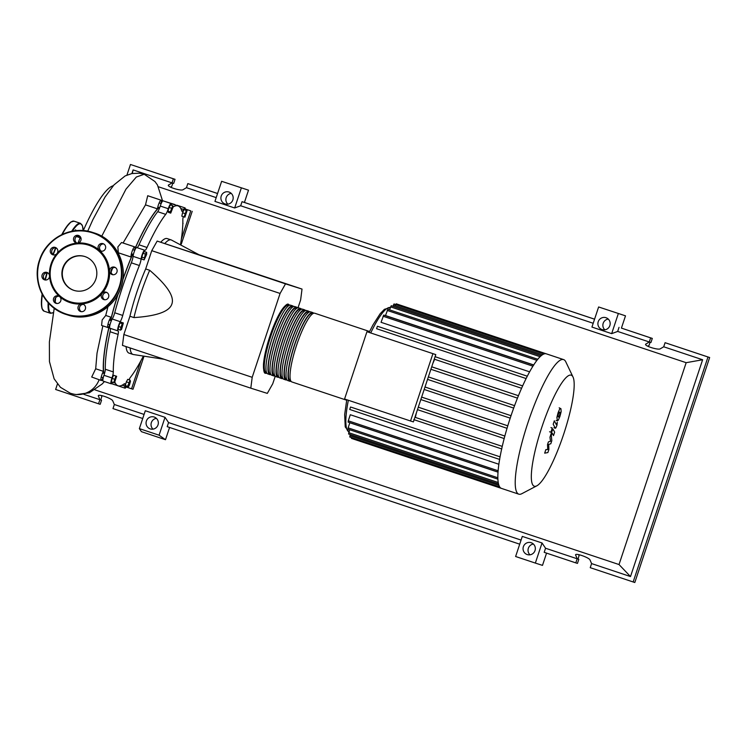<?xml version="1.0" encoding="UTF-8"?>
<svg xmlns="http://www.w3.org/2000/svg" width="747" height="747" viewBox="0 0 747 747"><rect width="100%" height="100%" fill="white"/><g stroke="black" fill="none" stroke-linecap="round" stroke-linejoin="round"><path stroke-width="1.12" d="M158.999 207.442A94.393 18.498 108.4 0 0 134.395 250.189M132.695 254.167A94.393 18.498 108.4 0 0 122.76 280.032M118.073 294.141A94.393 18.498 108.4 0 0 110.631 320.5M109.613 324.712A94.393 18.498 108.4 0 0 103.805 373.379M298.006 307.82L300.63 299.939L302.021 289.07L285.503 283.86L280.088 293.45L151.753 250.675L157.169 241.076L199.682 255.1L171.53 240.076A60.358 11.821 108.4 0 0 171.166 239.918A60.358 11.821 108.4 0 0 164.779 243.55M285.503 283.86L157.169 241.076M302.021 289.07L198.982 254.727M280.088 293.45L252.197 377.31L250.805 388.169L267.314 393.389L272.73 383.79L275.241 376.255M250.805 388.169L122.461 345.394L123.853 334.525L129.931 316.252L133.946 317.596C156.879 316.065 169.532 311.518 171.894 303.964C174.527 296.503 167.123 285.27 149.68 270.283L145.674 268.948L151.753 250.675M252.197 377.31L123.853 334.525M130.081 347.934A60.358 11.821 108.4 0 0 132.994 354.433L128.988 353.098A60.358 11.821 -71.6 0 1 126.066 346.589M132.994 354.433A60.358 11.821 108.4 0 0 133.377 354.526L164.135 359.279M129.931 316.252A60.358 11.821 -71.6 0 1 145.674 268.948M149.68 270.283A60.358 11.821 108.4 0 0 133.946 317.596M160.764 242.215A60.358 11.821 -71.6 0 1 167.16 238.582L171.166 239.918M172.762 205.705L173.164 206.91L170.727 213.128L170.325 211.924L172.762 205.705L170.437 204.93L169.027 207.433L171.352 208.208M170.325 211.924L168 211.149L168.392 212.353L170.727 213.128M168 211.149L169.027 207.433M145.357 254.027L146.627 252.337L146.645 254.438L144.115 259.9L145.357 254.027L143.032 253.252L144.302 251.562L146.627 252.337M144.096 257.808L141.771 257.033L141.79 259.125L144.115 259.9M141.771 257.033L143.032 253.252M120.902 327.298L122.303 323.712L123.348 322.956L121.584 329.39L120.538 330.137L120.902 327.298L118.568 326.523L119.978 322.937L122.303 323.712M119.978 322.937L121.023 322.181L123.348 322.956M118.568 326.523L118.213 329.362L120.538 330.137M113.721 382.595L115.897 376.058L116.644 376.292L114.468 382.837L111.396 381.82L112.115 378.43L114.44 379.205M112.115 378.43L113.572 375.274L115.897 376.058M113.572 375.274L116.644 376.292M128.026 387.534L127.634 386.33L130.071 380.111L130.464 381.315L129.446 385.022L128.026 387.534L125.701 386.759L125.309 385.555L127.634 386.33M125.309 385.555L126.336 381.838L128.661 382.613M126.336 381.838L127.746 379.336L130.071 380.111M187.077 210.635L184.901 217.181L184.154 216.947L186.33 210.402L187.077 210.635L184.005 209.627L186.33 210.402M184.873 213.558L182.548 212.783L181.829 216.172L184.154 216.947M182.548 212.783L184.005 209.627M143.387 356.076A94.822 18.582 -71.6 0 1 130.426 377.319A6.471 1.27 108.4 0 0 129.063 379.775M173.136 206.984A94.822 18.582 -71.6 0 1 178.057 205.883A94.822 18.582 -71.6 0 1 181.745 210.953A6.471 1.27 108.4 0 0 181.997 211.298A6.471 1.27 108.4 0 0 183.631 209.449A5.388 1.055 -71.6 0 1 184.995 207.899A5.388 1.055 -71.6 0 1 185.153 209.991M112.536 382.203A6.471 1.27 108.4 0 0 112.517 382.24A5.388 1.055 -71.6 0 1 111.154 383.781A5.388 1.055 -71.6 0 1 111.985 377.963A6.471 1.27 108.4 0 0 113.311 371.922A94.822 18.582 -71.6 0 1 118.101 334.413A6.471 1.27 108.4 0 0 118.101 330.912A6.471 1.27 108.4 0 0 117.998 330.893A5.388 1.055 -71.6 0 1 117.914 330.884A5.388 1.055 -71.6 0 1 118.082 327.242A5.388 1.055 -71.6 0 1 120.248 321.686A6.471 1.27 108.4 0 0 122.741 315.439A94.822 18.582 -71.6 0 1 139.353 265.502A6.471 1.27 108.4 0 0 141.099 259.022A5.388 1.055 -71.6 0 1 142.696 253.261A5.388 1.055 -71.6 0 1 144.75 250.236A5.388 1.055 -71.6 0 1 144.815 250.273A6.471 1.27 108.4 0 0 144.899 250.32A6.471 1.27 108.4 0 0 147.019 247.481L138.998 244.801A6.471 1.27 -71.6 0 1 137.009 247.649M147.019 247.481A94.822 18.582 -71.6 0 1 165.722 214.361A6.471 1.27 108.4 0 0 168.28 208.712A5.388 1.055 -71.6 0 1 171.119 203.529A5.388 1.055 -71.6 0 1 171.334 205.229M138.998 244.801A94.822 18.582 -71.6 0 1 157.701 211.69L165.722 214.361M168.28 208.712L160.26 206.041A6.471 1.27 -71.6 0 1 157.701 211.69M122.741 315.439L114.721 312.769A6.471 1.27 -71.6 0 1 112.227 319.006L120.248 321.686M114.721 312.769A94.822 18.582 -71.6 0 1 131.332 262.823L139.353 265.502M141.099 259.022L133.078 256.342A6.471 1.27 -71.6 0 1 131.332 262.823M113.311 371.922L105.29 369.242A6.471 1.27 -71.6 0 1 103.964 375.283L111.985 377.963M105.29 369.242A94.822 18.582 -71.6 0 1 110.08 331.743L118.101 334.413M110.201 328.316A6.471 1.27 -71.6 0 1 110.08 331.743M126.215 386.927A5.388 1.055 -71.6 0 1 125.02 388.16A5.388 1.055 -71.6 0 1 124.852 386.134A6.471 1.27 108.4 0 0 124.656 383.697A6.471 1.27 108.4 0 0 124.235 383.837A94.822 18.582 -71.6 0 1 118.082 385.797A94.822 18.582 -71.6 0 1 114.833 382.034M183.295 216.658A6.471 1.27 108.4 0 0 182.838 219.767A94.822 18.582 -71.6 0 1 180.466 244.848M111.154 383.781L103.133 381.11A5.388 1.055 -71.6 0 1 103.964 375.283M109.977 328.222A5.388 1.055 -71.6 0 1 109.893 328.213A5.388 1.055 -71.6 0 1 110.061 324.562A5.388 1.055 -71.6 0 1 112.227 319.006M133.078 256.342A5.388 1.055 -71.6 0 1 134.675 250.59A5.388 1.055 -71.6 0 1 136.729 247.556A5.388 1.055 -71.6 0 1 136.794 247.593M160.26 206.041A5.388 1.055 -71.6 0 1 163.098 200.85L171.119 203.529M176.563 205.388A5.388 1.055 -71.6 0 1 176.974 205.229L184.995 207.899M125.02 388.16L116.999 385.489A5.388 1.055 -71.6 0 1 116.887 385.396M266.894 373.192A36.211 7.096 -71.6 0 1 265.764 373.248A36.211 7.096 -71.6 0 1 270.451 336.757A36.211 7.096 -71.6 0 1 288.669 304.533A36.211 7.096 -71.6 0 1 289.537 305.252M369.578 331.509L314.73 313.226A36.211 7.096 108.4 0 0 296.512 345.441A36.211 7.096 108.4 0 0 291.834 381.932L346.673 400.215M266.576 372.613L266.035 372.426A35.352 6.928 -71.6 0 1 270.61 336.804A35.352 6.928 -71.6 0 1 288.389 305.355L288.94 305.532M290.957 381.213A36.211 7.096 -71.6 0 1 289.827 381.269A36.211 7.096 -71.6 0 1 294.514 344.778A36.211 7.096 -71.6 0 1 312.732 312.554A36.211 7.096 -71.6 0 1 313.6 313.273M312.732 312.554L310.724 311.891A36.211 7.096 108.4 0 0 292.507 344.106A36.211 7.096 108.4 0 0 287.819 380.596L289.827 381.269M286.941 379.878A36.211 7.096 -71.6 0 1 285.812 379.934A36.211 7.096 -71.6 0 1 290.499 343.443A36.211 7.096 -71.6 0 1 308.716 311.219A36.211 7.096 -71.6 0 1 309.594 311.938M308.716 311.219L306.709 310.556A36.211 7.096 108.4 0 0 288.491 342.77A36.211 7.096 108.4 0 0 283.813 379.261L285.812 379.934M282.936 378.542A36.211 7.096 -71.6 0 1 281.806 378.589A36.211 7.096 -71.6 0 1 286.493 342.098A36.211 7.096 -71.6 0 1 304.711 309.884A36.211 7.096 -71.6 0 1 305.579 310.603M304.711 309.884L302.703 309.211A36.211 7.096 108.4 0 0 284.486 341.435A36.211 7.096 108.4 0 0 279.798 377.926L281.806 378.589M278.92 377.207A36.211 7.096 -71.6 0 1 277.791 377.254A36.211 7.096 -71.6 0 1 282.478 340.763A36.211 7.096 -71.6 0 1 300.696 308.548A36.211 7.096 -71.6 0 1 301.573 309.267M300.696 308.548L298.688 307.876A36.211 7.096 108.4 0 0 280.47 340.1A36.211 7.096 108.4 0 0 275.792 376.591L277.791 377.254M274.915 375.872A36.211 7.096 -71.6 0 1 273.785 375.918A36.211 7.096 -71.6 0 1 278.472 339.427A36.211 7.096 -71.6 0 1 296.69 307.213A36.211 7.096 -71.6 0 1 297.558 307.923M296.69 307.213L294.682 306.541A36.211 7.096 108.4 0 0 276.465 338.755A36.211 7.096 108.4 0 0 271.777 375.246L273.785 375.918M270.9 374.536A36.211 7.096 -71.6 0 1 269.77 374.583A36.211 7.096 -71.6 0 1 274.457 338.092A36.211 7.096 -71.6 0 1 292.675 305.868A36.211 7.096 -71.6 0 1 293.552 306.587M292.675 305.868L290.667 305.206A36.211 7.096 108.4 0 0 272.45 337.42A36.211 7.096 108.4 0 0 267.771 373.911L269.77 374.583M270.591 373.948L270.041 373.761A35.352 6.928 -71.6 0 1 274.616 338.139A35.352 6.928 -71.6 0 1 292.404 306.69L292.945 306.868M274.597 375.283L274.056 375.097A35.352 6.928 -71.6 0 1 278.631 339.483A35.352 6.928 -71.6 0 1 296.41 308.025L296.961 308.212M278.612 376.619L278.071 376.441A35.352 6.928 -71.6 0 1 282.637 340.819A35.352 6.928 -71.6 0 1 300.425 309.361L300.966 309.547M282.618 377.954L282.077 377.777A35.352 6.928 -71.6 0 1 286.652 342.154A35.352 6.928 -71.6 0 1 304.431 310.705L304.981 310.883M286.633 379.289L286.092 379.112A35.352 6.928 -71.6 0 1 290.658 343.489A35.352 6.928 -71.6 0 1 308.446 312.041L308.987 312.218M290.639 380.634L290.097 380.447A35.352 6.928 -71.6 0 1 294.673 344.825A35.352 6.928 -71.6 0 1 312.461 313.376L313.002 313.553M563.677 434.184A58.499 11.457 108.4 0 0 573.042 377.076A58.499 11.457 108.4 0 0 541.808 427.284A58.499 11.457 108.4 0 0 536.785 485.839A58.499 11.457 108.4 0 0 563.677 434.184M573.042 377.076L565.796 361.837A70.918 13.894 108.4 0 0 563.621 359.606A70.918 13.894 108.4 0 0 527.942 422.699A70.918 13.894 108.4 0 0 518.763 494.159A70.918 13.894 108.4 0 0 521.854 493.683L536.785 485.839M563.621 359.606L546.29 353.826A70.918 13.894 108.4 0 0 546.253 353.817A70.918 13.894 108.4 0 0 543.965 353.966A70.918 13.894 108.4 0 0 541.127 355.759A70.918 13.894 108.4 0 0 537.681 359.382A70.918 13.894 108.4 0 0 533.489 365.292A70.918 13.894 108.4 0 0 527.055 376.675A70.918 13.894 108.4 0 0 522.349 386.544A70.918 13.894 108.4 0 0 518.091 396.564A70.918 13.894 108.4 0 0 514.188 406.695A70.918 13.894 108.4 0 0 510.612 416.929A70.918 13.894 108.4 0 0 507.353 427.256A70.918 13.894 108.4 0 0 504.402 437.686A70.918 13.894 108.4 0 0 501.825 448.237A70.918 13.894 108.4 0 0 499.696 458.919A70.918 13.894 108.4 0 0 498.044 471.815A70.918 13.894 108.4 0 0 497.894 478.995A70.918 13.894 108.4 0 0 498.501 483.907A70.918 13.894 108.4 0 0 499.715 486.969A70.918 13.894 108.4 0 0 501.442 488.389A70.918 13.894 108.4 0 0 501.48 488.398M435.8 356.833L435.109 356.618L435.8 356.833A65.531 12.839 108.4 0 0 435.753 356.926L522.648 385.891M377.412 326.252L527.298 376.199L377.412 326.252L376.591 328.708L526.112 378.552L376.591 328.708M529.614 371.838L381.045 322.312L383.725 315.085L533.722 365.078M533.703 364.947L385.499 315.551L387.842 309.286L537.84 359.279M432.915 353.704L410.533 420.991L413.39 421.896L435.781 354.601L366.945 331.705L435.781 354.601M410.533 420.991L344.563 399.001L366.945 331.705M414.79 419.954A65.531 12.839 108.4 0 0 414.772 420.038L414.081 419.814M415.341 417.405L502.245 446.379L415.341 417.405A65.531 12.839 108.4 0 1 416.378 412.932M434.67 359.307A65.531 12.839 108.4 0 0 432.821 363.5M435.753 356.926L522.639 385.9M431.719 366.805L518.437 395.714L431.71 366.824M428.358 376.908L514.571 405.649L428.358 376.927M424.996 387.002L511.032 415.687L424.996 387.021M421.644 397.096L507.783 425.809M418.283 407.18L504.851 436.043L418.283 407.199M497.857 477.772L348.13 427.863L349.829 422.755L498.025 472.151M498.128 470.769L348.279 420.813L350.306 414.734L498.865 464.251M351.333 407.255L500.07 456.837L351.333 407.255M392.959 306.298L394.005 303.964L544.003 353.966M389.579 309.865L391.232 305.719L541.22 355.721M546.253 353.817L396.255 303.814L395.602 304.972M351.51 437.583L351.482 438.405L501.396 488.37M350.296 434.567L349.755 436.995L499.734 486.988M348.279 420.813L348.111 422.12L498.025 472.095M349.699 429.749L348.56 433.988L498.52 483.972M348.13 427.863L347.962 429.17L497.904 479.154M499.612 459.424L349.727 409.459L350.548 407.003M559.101 412.111L558.028 415.313L558.205 416.966L558.915 417.031L559.989 413.829L559.802 412.167L559.101 412.111L559.802 412.167M558.205 416.966L558.915 417.031M557.066 420.412L558.298 420.225L559.942 416.396L561.146 411.672L560.95 408.73L559.718 408.917L558.074 412.774L556.879 417.47L557.477 420.888L556.123 420.44M560.95 408.73L559.186 407.806M555.161 428.068C555.441 428.731 556.057 427.732 557.019 425.052L557.29 422.344L556.282 424.567L554.33 420.804L553.191 424.24L555.301 428.208L553.947 427.76M552.033 430.263L552.313 428.05L550.922 432.224L552.033 430.263M550.922 432.224L549.568 431.775M553.34 429.656C553.06 429.002 552.435 430.011 551.482 432.69L549.96 437.256L550.492 441.234L548.419 441.879L547.523 444.568L547.719 449.563L545.852 449.601L544.675 453.158L547.878 452.561L548.877 449.554L548.69 444.437L550.8 443.774L551.8 440.767L551.305 435.127L552.229 433.157L553.518 435.613L554.657 432.168L553.34 429.656L551.846 429.067M78.052 242.962A94.197 18.451 -71.6 0 1 80.499 237.023M83.272 230.608A94.197 18.451 -71.6 0 1 113.255 185.732M183.043 223.316L182.81 224.035M118.437 253.569L117.83 246.958L121.556 242.504L134.721 246.893A5.388 1.055 -71.6 0 1 134.908 248.788A94.822 18.582 -71.6 0 1 157.458 208.852A5.388 1.055 -71.6 0 1 159.074 203.137A5.388 1.055 -71.6 0 1 161.1 200.187A5.388 1.055 -71.6 0 1 160.988 203.558M118.717 252.906L131.267 257.089M122.825 279.593A94.822 18.582 -71.6 0 1 131.36 257.127A5.388 1.055 -71.6 0 1 131.313 257.117A5.388 1.055 -71.6 0 1 132.014 251.664A5.388 1.055 -71.6 0 1 134.721 246.893M111.07 272.216L112.582 268.182M111.247 317.307L105.729 315.467L107.96 306.737M103.067 377.674A5.388 1.055 -71.6 0 1 101.125 380.438A5.388 1.055 -71.6 0 1 101.275 376.871A5.388 1.055 -71.6 0 1 103.403 371.343A94.822 18.582 -71.6 0 1 109.183 326.112A5.388 1.055 -71.6 0 1 107.885 327.541A5.388 1.055 -71.6 0 1 108.586 322.097A5.388 1.055 -71.6 0 1 111.294 317.316A5.388 1.055 -71.6 0 1 111.331 317.335A94.822 18.582 -71.6 0 1 117.858 294.533M107.885 327.541L101.592 325.44L102.162 319.949L105.729 315.467M103.403 371.343L95.691 368.766L97.026 353.21L102.862 325.869M101.125 380.438L91.704 377.03L95.691 368.766M123.078 243.008L145.506 204.874L157.458 208.852M145.506 204.874L147.719 195.723L161.1 200.187M162.183 200.598L174.966 204.566A5.388 1.055 -71.6 0 1 175.2 204.93M54.223 308.259L49.386 341.902L49.451 361.604L54.12 378.813L60.451 387.31L70.442 393.296L74.018 394.22A22.765 22.326 -72.5 0 0 99.108 379.765M190.756 210.859L185.256 209.001L190.756 210.859L181.372 239.059M192.203 211.317L181.316 244.045L180.634 243.83M140.856 360.866L131.556 388.804L126.168 387.002M143.9 356.534L143.256 356.328L143.9 356.534L133.013 389.262L131.556 388.804M74.719 230.832A3.884 0.756 -71.6 0 1 75.624 229.871A3.884 0.756 -71.6 0 1 75.811 230.702M80.246 236.668A3.884 0.756 -71.6 0 1 79.817 237.639M78.64 237.257A3.884 0.756 -71.6 0 1 79.005 235.763M95.915 278.958A17.779 17.442 107.5 0 1 74.018 290.406A17.779 17.442 107.5 0 1 62.823 267.93A17.779 17.442 107.5 0 1 84.719 256.492A17.779 17.442 107.5 0 1 95.915 278.958M74.214 290.471A17.779 17.442 107.5 0 1 63.224 268.061A17.779 17.442 107.5 0 1 84.925 256.557M109.538 271.152A30.608 30.02 107.5 0 1 108.007 282.992A30.608 30.02 107.5 0 1 102.143 293.384A3.884 3.8 107.5 0 1 108.427 294.15A3.884 3.8 107.5 0 1 103.842 299.603A3.884 3.8 107.5 0 1 102.143 293.384A30.608 30.02 107.5 0 1 81.498 303.964A3.884 3.8 107.5 0 1 85.363 309.025A3.884 3.8 107.5 0 1 80.583 311.527A3.884 3.8 107.5 0 1 81.498 303.964A30.608 30.02 107.5 0 1 59.704 296.699A3.884 3.8 107.5 0 1 56.025 303.338A3.884 3.8 107.5 0 1 55.511 296.185A3.884 3.8 107.5 0 1 59.704 296.699A30.608 30.02 107.5 0 1 49.526 275.839A3.884 3.8 107.5 0 1 44.493 279.826A3.884 3.8 107.5 0 1 42.103 274.971A3.884 3.8 107.5 0 1 49.526 275.839A30.608 30.02 107.5 0 1 51.057 264.008A30.608 30.02 107.5 0 1 56.921 253.616A30.608 30.02 107.5 0 1 77.557 243.036A30.608 30.02 107.5 0 1 99.351 250.301A30.608 30.02 107.5 0 1 109.538 271.152A3.884 3.8 107.5 0 1 114.562 267.174A3.884 3.8 107.5 0 1 116.962 272.029A3.884 3.8 107.5 0 1 109.538 271.152M51.692 264.223A29.749 29.17 107.5 0 1 88.762 245.221A29.749 29.17 107.5 0 1 107.045 282.674A29.749 29.17 107.5 0 1 69.975 301.676A29.749 29.17 107.5 0 1 51.692 264.223M106.877 292.507A3.884 3.8 -72.5 0 0 104.589 299.752M83.617 304.431A3.884 3.8 -72.5 0 0 81.33 311.676M59.06 296.242A3.884 3.8 -72.5 0 0 56.772 303.497M47.593 272.748A3.884 3.8 -72.5 0 0 45.306 279.994M50.637 252.85A3.884 3.8 107.5 0 1 55.222 247.397A3.884 3.8 107.5 0 1 56.921 253.616A3.884 3.8 107.5 0 1 50.637 252.85M55.922 247.696A3.884 3.8 -72.5 0 0 53.635 254.951M73.701 237.966A3.884 3.8 107.5 0 1 78.482 235.473A3.884 3.8 107.5 0 1 77.557 243.036A3.884 3.8 107.5 0 1 73.701 237.966M79.182 235.772A3.884 3.8 -72.5 0 0 76.894 243.027M100.182 243.905A3.884 3.8 107.5 0 1 105.663 247.033A3.884 3.8 107.5 0 1 99.351 250.301A3.884 3.8 107.5 0 1 100.182 243.905M103.74 243.961A3.884 3.8 -72.5 0 0 101.443 251.207M115.206 267.463A3.884 3.8 -72.5 0 0 112.918 274.709M156.384 418.357A6.247 6.125 -72.5 0 0 152.986 429.142M158.009 424.903A6.247 6.125 107.5 0 1 150.315 428.927A6.247 6.125 107.5 0 1 146.384 421.028A6.247 6.125 107.5 0 1 154.078 417.003A6.247 6.125 107.5 0 1 158.009 424.903M533.386 544.031A6.247 6.125 -72.5 0 0 529.978 554.816M535.011 550.576A6.247 6.125 107.5 0 1 527.307 554.591A6.247 6.125 107.5 0 1 523.376 546.692A6.247 6.125 107.5 0 1 531.07 542.677A6.247 6.125 107.5 0 1 535.011 550.576M231.234 193.37A6.247 6.125 -72.5 0 0 227.826 204.155M232.859 199.916A6.247 6.125 107.5 0 1 225.155 203.94A6.247 6.125 107.5 0 1 221.224 196.041A6.247 6.125 107.5 0 1 228.918 192.016A6.247 6.125 107.5 0 1 232.859 199.916M608.226 319.044A6.247 6.125 -72.5 0 0 604.818 329.829M609.851 325.589A6.247 6.125 107.5 0 1 602.157 329.604A6.247 6.125 107.5 0 1 598.216 321.705A6.247 6.125 107.5 0 1 605.92 317.69A6.247 6.125 107.5 0 1 609.851 325.589M578.561 554.61L579.056 555.749L577.963 559.036L578.813 559.307L577.459 563.397L575.797 562.874L577.16 558.775L575.563 554.825C575.797 552.845 589.355 557.701 590.037 560.007L591.596 563.593L590.233 567.683L634.81 582.511L709.65 357.524L707.988 357.001L633.148 581.988M709.65 357.524L665.073 342.696L663.719 346.785L660.292 348.802C658.35 350.296 644.586 346.048 645.604 344.264L649.274 341.977L650.637 337.887L652.299 338.41L650.936 342.5L650.086 342.229L648.994 345.516L647.77 346.225M663.719 346.785L702.619 359.755L630.496 576.563L591.596 563.593M630.496 576.563L619.02 564.545L95.009 389.878M101.303 395.518L101.797 396.657L100.705 399.944L101.555 400.215L100.191 404.304L98.539 403.782L99.893 399.692L83.832 394.332M99.893 399.692L98.305 395.742C98.529 393.762 112.097 398.609 112.778 400.915L114.338 404.5L112.974 408.59L142.724 418.507M144.087 414.417L114.338 404.5M169.569 427.461L165.498 439.703L159.083 435.202L139.362 428.619L145.31 410.738L165.031 417.312L168.561 422.578L167.197 426.668L519.716 544.18M521.079 540.09L168.561 422.578M542.033 542.976L535.347 563.079L515.617 556.506L522.302 536.402L542.033 542.976L545.553 548.242L544.189 552.332L575.797 562.874M577.16 558.775L545.553 548.242M217.573 193.492L187.814 183.603L186.461 187.693L183.034 189.71C181.091 191.204 167.328 186.955 168.346 185.181L172.015 182.884L173.379 178.794L175.041 179.317L173.677 183.407L172.828 183.136L171.735 186.423L170.512 187.142M248.508 190.177L221.635 181.306L248.508 190.177L244.418 202.446L594.565 319.165M625.5 315.841L598.627 306.97L625.5 315.841L621.42 328.11L652.299 338.41M665.073 342.696L707.988 357.001M621.42 328.11L650.637 337.887M619.039 327.345L617.676 331.435L649.274 341.977M187.814 183.603L217.564 193.52M126.934 175.087L130.464 164.489L175.041 179.317M130.464 164.489L173.379 178.794M100.705 399.934L101.555 400.215M546.561 553.125L542.49 565.376L535.347 563.079M165.498 439.703L141.435 431.682L139.362 428.619M577.963 559.017L578.813 559.307M98.539 403.782L55.623 389.476L57.435 384.014M186.461 187.693L216.2 197.61M131.911 173.547L133.115 169.914L172.015 182.884M618.348 313.544L611.662 333.648L591.941 327.074L598.627 306.97M617.676 331.435L611.662 333.648M241.356 187.88L234.67 207.974L214.94 201.401L221.635 181.306M244.418 202.446L242.037 201.681L240.674 205.77L234.67 207.974M242.037 201.681L594.565 319.193M240.674 205.77L593.202 323.283M165.031 417.312L159.083 435.202M702.619 359.755L686.166 362.687L619.02 564.545M133.115 169.914L132.294 173.472M158.485 186.797L686.166 362.687M183.631 209.449L180.783 208.497M122.106 385.219L124.852 386.134M286.549 305.112A35.352 6.928 108.4 0 0 269.807 336.542A35.352 6.928 108.4 0 0 264.419 371.511M369.139 332.406L373.07 324.768L380.111 313.787L384.397 309.314L390.354 307.54A65.531 12.839 108.4 0 0 370.736 332.919M517.456 398.132L430.898 369.279L517.456 398.132M513.684 408.095L427.536 379.373L513.684 408.095M510.21 418.152L424.175 389.476L510.21 418.152M507.783 425.827L421.635 397.115M507.036 428.302L420.822 399.561L507.036 428.302M504.178 438.554L417.47 409.655L504.178 438.554M348.354 400.261A65.531 12.839 108.4 0 0 348.989 431.887L345.235 426.92L344.666 414.594L346.767 399.738M501.676 448.919L414.118 419.73M542.387 354.797L393.361 305.112M532.919 366.179L383.071 316.233M540.09 356.711L390.578 306.877M536.925 360.343L387.198 310.435M498.931 485.363L349.923 435.697M498.23 482.515L348.728 432.681M521.583 388.272L434.259 359.167L521.583 388.272M101.601 236.491L125.954 189.187L136.337 177.02L144.227 174.266L154.965 181.549L157.477 185.004L162.416 200.383M48.676 303.273A46.986 9.207 108.4 0 0 53.467 312.451M48.153 302.703A47.425 9.291 108.4 0 0 50.46 313.292A47.425 9.291 108.4 0 0 50.488 313.301M74.065 221.187A47.425 9.291 108.4 0 0 74.037 221.177L80.452 223.316A47.425 9.291 108.4 0 0 80.424 223.306A47.425 9.291 108.4 0 0 71.656 231.346M61.702 234.726L65.773 227.835L70.872 221.999L74.037 221.177A47.425 9.291 108.4 0 0 74.009 221.168A47.425 9.291 108.4 0 0 62.188 234.493M47.276 272.73A47.425 9.291 108.4 0 0 45.324 279.994M42.392 294.495A47.425 9.291 108.4 0 0 44.045 311.154A47.425 9.291 108.4 0 0 44.073 311.163M45.016 279.817L46.912 272.739A46.986 9.207 108.4 0 0 45.025 279.826M53.439 312.582L50.46 313.292L44.045 311.154L42 308.558L41.402 304.701L42.14 294.019A46.986 9.207 108.4 0 0 42.458 309.379M71.703 221.644A46.986 9.207 108.4 0 0 61.721 234.717M52.962 254.466L55.651 247.677A46.986 9.207 108.4 0 0 52.972 254.475M55.997 247.743A47.425 9.291 108.4 0 0 53.242 254.699M80.452 223.316L82.478 225.855L83.113 230.599A46.986 9.207 108.4 0 0 80.685 223.848A46.986 9.207 108.4 0 0 72.394 231.196M93.879 232.821A43.111 42.271 107.5 0 1 94.505 233.027A43.111 42.271 107.5 0 1 121.005 287.296A43.111 42.271 107.5 0 1 67.921 315.038L66.632 314.636A43.111 42.271 107.5 0 1 66.007 314.431A43.111 42.271 107.5 0 1 39.507 260.152A43.111 42.271 107.5 0 1 92.591 232.41A43.111 42.271 107.5 0 1 93.216 232.616A43.111 42.271 107.5 0 1 119.716 286.895A43.111 42.271 107.5 0 1 66.632 314.636L66.007 314.431C44.194 307.801 31.505 281.414 39.666 259.657C46.529 238.125 71.609 225.202 92.591 232.41L94.505 233.027C116.317 239.647 128.998 266.044 120.846 287.791C113.983 309.323 88.893 322.246 67.921 315.038M66.063 313.992A42.682 41.851 107.5 0 1 39.824 260.264A42.682 41.851 107.5 0 1 93.001 232.999A42.682 41.851 107.5 0 1 119.231 286.736A42.682 41.851 107.5 0 1 66.063 313.992M575.601 555.189L575.806 554.573M645.641 344.628L645.856 343.993M98.343 396.106L98.548 395.48M168.383 185.536L168.598 184.901M104.496 373.612L102.591 372.977M111.359 320.752L109.351 320.08M133.424 254.41L131.416 253.737M159.699 207.675L157.794 207.031M161.165 203.614L159.158 202.941M134.787 250.32L132.779 249.647M109.996 324.842L107.988 324.17M103.235 377.73L101.228 377.067M171.24 203.614L178.057 205.883M111.555 383.622L118.082 385.797M109.893 328.213L117.914 330.884M136.729 247.556L144.75 250.236M288.669 304.533C287.772 303.095 285.373 305.028 281.451 310.332C277.417 316.719 273.533 325.449 269.788 336.533C266.156 347.607 264.055 356.879 263.467 364.349C263.43 370.885 264.195 373.855 265.764 373.248M413.791 419.618L501.816 448.966M349.727 409.459L499.724 459.461M501.442 488.389L518.763 494.159M550.959 427.592L552.313 428.05M54.83 300.21L55.362 300.387M118.652 252.897L131.313 257.117M105.701 315.449L111.294 317.316M101.536 380.279L102.899 380.737M111.518 383.659L114.991 384.817M161.212 200.271L162.958 200.85M73.113 394.033L76.297 394.584L89.379 392.773L102.18 383.967L104.44 381.54M87.716 231.196L92.852 219.721L105.075 196.993L114.002 184.882L125.16 175.918L131.855 173.556L139.203 173.183L144.227 174.266M76.493 236.538L80.19 237.77M55.194 301.779L55.661 297.726"/></g></svg>
